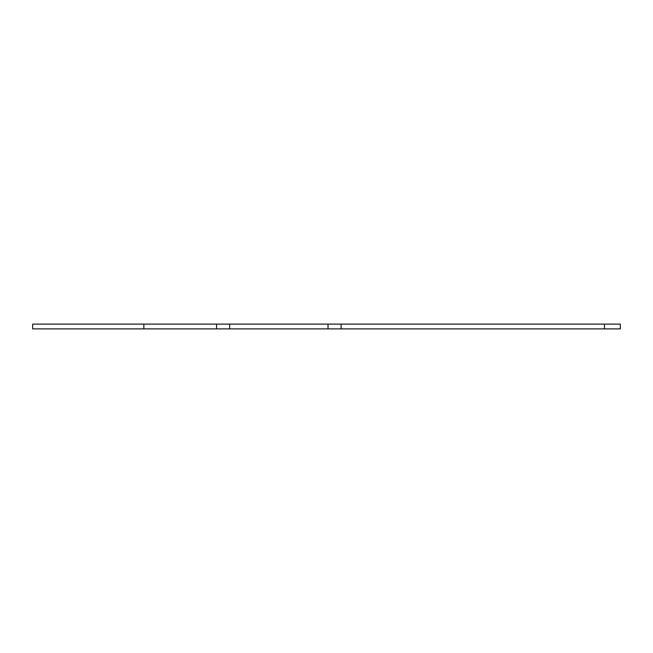 <?xml version="1.0" encoding="UTF-8"?>
<svg xmlns="http://www.w3.org/2000/svg" width="653" height="653" viewBox="0 0 653 653"><rect width="100%" height="100%" fill="white"/><g stroke="black" fill="none" stroke-linecap="round" stroke-linejoin="round"><path stroke-width="0.98" d="M604.466 328.883L620.35 328.883L620.35 324.117L32.65 324.117L32.65 328.883L604.466 328.883L604.466 324.117M341.119 328.883L341.119 324.117M328.026 324.117L328.026 328.883M229.676 328.883L229.676 324.117M216.584 324.117L216.584 328.883M143.84 324.117L143.84 328.883"/></g></svg>
